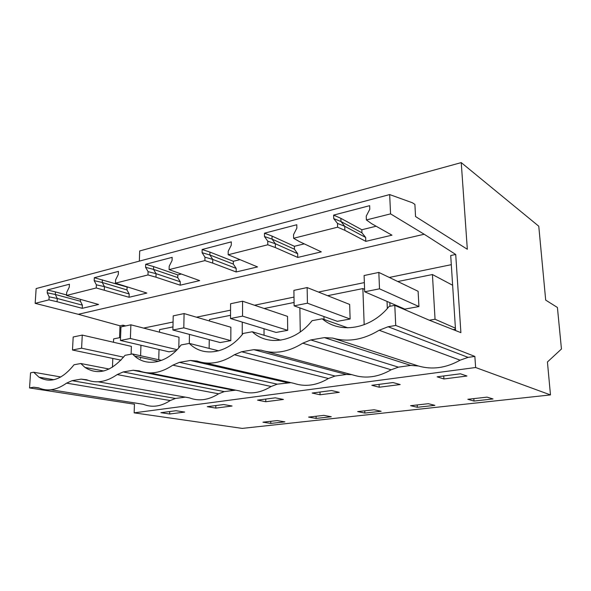 <?xml version="1.0" encoding="UTF-8"?>
<svg xmlns="http://www.w3.org/2000/svg" width="591" height="591" viewBox="0 0 591 591"><rect width="100%" height="100%" fill="white"/><g stroke="black" fill="none" stroke-linecap="round" stroke-linejoin="round"><path stroke-width="0.89" d="M125.713 325.907L122.98 325.168L120.003 325.796L78.315 314.301L35.165 303.346L36.147 288.563L389.668 194.572L412.392 202.765L414.897 204.405L415.554 216.557L467.326 249.269L461.239 162.606L538.77 226.213L545.692 300.117L557.416 307.475L561.45 349.008L547.429 361.98L550.472 394.914L242.221 428.394L134.157 412.85L134.453 404.207L29.55 387.932L30.555 372.818L33.665 372.241L39.013 377.198C50.56 383.633 62.232 379.496 74.023 364.773L80.797 363.517L84.956 367.417C98.062 375.706 111.418 371.673 125.019 355.324L132.465 353.95L134.711 356.122C147.078 367.366 167.704 362.985 181.127 344.937L189.334 343.415C202.957 357.621 227.653 353.839 243.145 333.45L252.254 331.765C267.708 346.518 295.197 342.307 312.078 320.684L322.228 318.808C339.855 334.151 370.638 329.431 389.122 306.419L394.795 305.37L395.726 325.449L474.854 356.425L475.629 367.513L134.157 412.85M139.35 261.126L139.698 250.953L461.239 162.606M120.003 325.796L119.537 337.712M550.472 394.914L475.629 367.513M443.915 378.964L437.141 376.822L460.419 373.8L466.956 376.016L443.915 378.964L443.738 375.965M473.989 401.053L467.821 399.287L487.065 397.137L493.034 398.955L473.989 401.053L473.819 398.615M169.654 413.995L184.702 412.075L176.015 410.723L160.892 412.688L169.654 413.995L169.713 411.543M265.78 401.717L257.536 400.137L275.31 397.832L283.436 399.457L265.78 401.717L265.765 399.073M270.781 423.422L262.951 422.181L277.157 420.593L284.899 421.871L270.781 423.422L270.767 421.309M417.305 407.288L434.902 405.352L428.357 403.697L410.597 405.685L417.305 407.288L417.187 404.946M364.839 413.065L357.681 411.595L374.118 409.762L381.143 411.27L364.839 413.065L364.758 410.804M320.049 394.781L312.181 393.045L331.551 390.533L339.264 392.328L320.049 394.781L319.99 392.032M316.126 418.428L308.598 417.083L323.861 415.377L331.278 416.758L316.126 418.428L316.082 416.249M215.811 408.1L207.278 406.667L223.642 404.54L232.086 406.017L215.811 408.1L215.833 405.552M379.193 387.231L371.813 385.302L393 382.554L400.196 384.549L379.193 387.231L379.082 384.357M47.383 289.989L55.473 291.91L55.318 294.466L57.261 298.477L49.134 296.852L47.206 292.811L47.383 289.989L69.435 284.219L69.28 287.093L66.709 292.375L66.532 295.448L96.23 287.972L129.082 297.266L129.2 293.978L104.444 286.628L96.377 284.825L96.23 287.972M66.532 295.448L98.557 304.468L82.23 308.325L82.393 305.17L57.261 298.477L57.061 301.728L82.23 308.325M35.165 303.346L48.95 299.873L57.061 301.728M78.315 314.301L424.183 234.25L390.562 213.868L366.39 219.948L371.643 223.686L391.959 235.181L365.799 241.357L365.652 237.449L344.73 226.287L337.498 223.428L337.601 227.195L344.863 230.327L365.799 241.357M264.458 233.194L272.03 236.082L272.052 239.111L275.325 243.714L267.753 241.187L264.48 236.54L264.458 233.194L296.793 224.735L296.845 228.163L293.542 234.62L293.594 238.276L337.601 227.195M293.594 238.276L299.415 241.601L321.327 251.862L297.746 257.432L297.679 253.702L275.325 243.714L275.362 247.57L297.746 257.432M202.137 249.498L209.931 252.091L209.894 254.987L212.753 259.427L204.944 257.174L202.092 252.704L202.137 249.498L231.31 241.867L231.295 245.139L228.207 251.256L228.185 254.751L267.775 244.777L275.362 247.57M228.185 254.751L257.543 266.925L236.164 271.971L236.178 268.403L212.753 259.427L212.716 263.113L236.164 271.971M145.689 264.273L153.63 266.607L153.549 269.378L156.061 273.663L148.09 271.653L145.593 267.331L145.689 264.273L172.151 257.351L172.077 260.476L169.181 266.282L169.1 269.622L204.9 260.609L212.716 263.113M169.1 269.622L199.647 280.599L180.189 285.194L180.262 281.774L156.061 273.663L155.958 277.194L180.189 285.194M96.377 284.825L94.183 280.644L94.324 277.711L118.429 271.402L118.311 274.401L115.585 279.927L115.452 283.133L147.986 274.941L155.958 277.194M115.452 283.133L146.871 293.062L129.082 297.266M49.134 296.852L48.95 299.873M148.09 271.653L147.986 274.941M204.944 257.174L204.9 260.609M267.753 241.187L267.775 244.777M366.39 219.948L366.243 216.107L369.796 209.266L369.656 205.675L333.627 215.102L333.723 218.611L337.498 223.428M389.668 194.572L390.562 213.868M333.627 215.102L340.874 218.338L361.825 229.744L376.142 226.227L361.825 229.744L361.936 232.81L365.652 237.449M272.03 236.082L294.392 246.292L304.262 243.869L294.392 246.292L294.436 249.217L297.679 253.702M209.931 252.091L233.334 261.274L239.54 259.752L233.334 261.274L233.327 264.081L236.178 268.403M153.63 266.607L177.802 274.904L180.957 274.128L177.802 274.904L177.743 277.593L180.262 281.774M94.324 277.711L127.678 287.204L127.072 287.352L126.976 289.937L129.2 293.978M175.468 398.452L170.252 400.535L66.576 383.138L72.058 380.678L175.468 398.452L185.301 397.13M50.915 389.779L143.354 404.281C151.983 407.812 160.951 406.564 170.252 400.535M138.944 403.587L138.493 403.638M468.072 357.378L460.093 360.185L379.156 330.251L388.124 326.749L468.072 357.378L474.854 356.425M398.408 367.151L391.139 369.781L302.74 343.186L310.777 339.943L398.408 367.151L410.76 365.423L418.391 365.992C432.243 369.959 446.139 368.023 460.093 360.185M265.558 351.35L353.248 375.056C365.748 378.934 378.38 377.176 391.139 369.781M351.771 374.657L346.319 374.465L335.075 376.046L328.426 378.513L234.368 354.748C221.514 363.088 209.096 365.194 197.121 361.049L190.413 360.48L179.413 362.357L277.245 384.165L290.986 382.673M205.269 362.933L293.838 383.33C305.17 387.12 316.702 385.517 328.426 378.513M277.245 384.165L271.136 386.492L172.845 365.157C161.129 373.002 149.907 374.901 139.173 370.86L133.13 370.254L123.164 371.953L224.24 391.604L235.765 390.163M149.582 372.936L239.444 390.902C249.757 394.603 260.321 393.133 271.136 386.492M224.24 391.604L218.604 393.805L117.181 374.576C106.454 381.978 96.259 383.699 86.604 379.754L81.13 379.127L72.058 380.678M98.239 381.801L189.452 397.861C198.871 401.474 208.586 400.122 218.604 393.805M66.576 383.138C56.714 390.141 47.42 391.715 38.681 387.859L33.717 387.216L29.55 387.932M117.181 374.576L123.164 371.953M172.845 365.157L179.413 362.357M234.368 354.748L241.616 351.741L335.075 376.046M302.74 343.186C288.548 352.088 274.741 354.423 261.296 350.197L253.82 349.665L241.616 351.741M379.156 330.251C363.406 339.795 347.944 342.418 332.777 338.096L324.385 337.624L310.777 339.943M388.124 326.749L395.726 325.449M60.866 376.977L33.665 372.241M122.98 325.168L122.928 326.491M143.591 328.086L173.074 322.014M196.463 317.19L230.556 310.164M254.485 305.237L294 297.088M318.446 292.05L364.359 282.594M389.306 277.452L451.302 264.672M424.183 234.25L455.713 254.462L450.711 255.526L455.572 330.546M80.509 299.548L80.42 301.255L82.393 305.17M55.473 291.91L66.561 294.946M47.206 292.811L55.318 294.466L80.42 301.255M109.143 369.028L80.797 363.517M455.484 329.224L453.157 329.593M387.341 308.495L387.031 301.417M120.549 337.505L113.62 338.902L113.479 342.255M112.815 358.442L112.445 367.225M140.503 358.678L140.547 357.392M140.599 355.738L140.946 345.262M161.631 360.37L132.465 353.95M102.361 279.824L102.243 282.483L104.444 286.628L104.289 290.011M94.183 280.644L102.243 282.483L126.976 289.937M159.496 332.186L159.563 329.63L172.956 326.919M189.305 343.423L189.46 334.403M159.023 349.495L158.743 359.734M218.722 350.84L189.334 343.415M145.593 267.331L153.549 269.378L177.743 277.593M209.458 320.994L209.48 319.546L230.534 315.298M242.236 334.595L242.251 322.102M209.244 339.655L209.14 348.417M280.732 340.165L252.254 331.765M202.092 252.704L209.894 254.987L233.327 264.081M264.184 308.502L294.074 302.466M300.272 331.95L299.873 307.904M264.007 328.744L264.044 335.245M347.789 327.835L322.228 318.808M264.48 236.54L272.052 239.111L294.436 249.217M364.61 289.339L362.867 288.578L327.621 295.692M364.182 324.732L362.867 288.578M323.957 316.532L324.023 319.443M455.713 254.462L460.899 332.644L429.051 320.115L394.795 305.37M340.874 218.338L340.97 221.507L344.73 226.287L344.863 230.327M333.723 218.611L340.97 221.507L361.936 232.81M455.417 328.168L435.05 319.251L432.427 274.534L452.64 285.261M435.05 319.251L429.339 320.226M389.831 302.629L389.994 306.256M397.795 281.53L432.427 274.534M123.593 357.163L81.595 348.195L82.267 335.082L131.379 346.37L131.099 354.201M120.985 360.148L72.486 350.012L81.595 348.195M72.486 350.012L73.188 337.003L82.267 335.082M177.101 349.673L130.382 338.48L130.877 324.814L179.021 337.217L178.8 347.804M176.281 350.515L169.019 351.83L120.431 340.46L130.382 338.48M120.431 340.46L120.963 326.904L130.877 324.814M230.808 340.638L183.801 327.835L184.082 313.57L230.874 327.251L230.808 340.638L220.199 342.558L172.89 330.007L183.801 327.835M172.89 330.007L173.215 315.867L184.082 313.57M287.699 330.332L242.539 316.126L242.561 301.211L287.522 316.37L287.699 330.332L276.086 332.438L230.52 318.519L242.539 316.126M230.52 318.519L230.593 303.744L242.561 301.211M350.123 319.022L307.438 303.198L307.135 287.566L349.658 304.439L350.123 319.022L337.358 321.334L294.126 305.85L307.438 303.198M294.126 305.85L293.897 290.366L307.135 287.566M418.93 306.552L379.511 288.829L378.831 272.414L418.11 291.289L418.93 306.552L404.835 309.108L364.699 291.784L379.511 288.829M364.699 291.784L364.1 275.532L378.831 272.414M33.717 387.216L39.161 388.073M81.13 379.127L88.17 380.36M133.13 370.254L233.681 390.274M190.413 360.48L287.536 382.717M253.82 349.665L346.319 374.465M324.385 337.624L410.76 365.423M418.391 365.992L332.777 338.096M53.907 379.718L39.013 377.198M103.713 370.993L84.956 367.417M158.661 361.337L134.711 356.122"/></g></svg>
